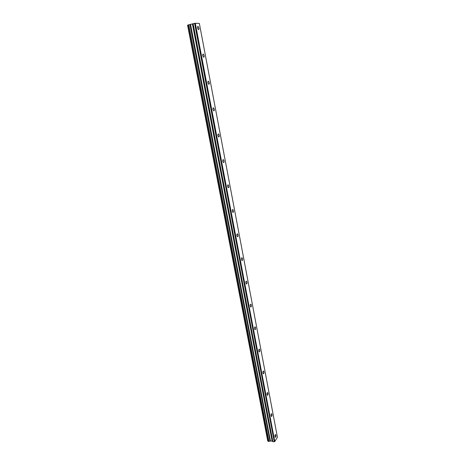 <?xml version="1.0" encoding="UTF-8"?>
<svg xmlns="http://www.w3.org/2000/svg" width="465" height="465" viewBox="0 0 465 465"><rect width="100%" height="100%" fill="white"/><g stroke="black" fill="none" stroke-linecap="round" stroke-linejoin="round"><path stroke-width="0.7" d="M198.915 28.022L198.102 26.429C197.579 26.284 197.387 26.796 197.544 27.976L198.352 29.568C198.881 29.713 199.067 29.202 198.915 28.022M275.914 435.182L275.623 434.543C275.111 434.566 274.908 435.269 275.018 436.641L275.309 437.274C275.821 437.251 276.018 436.548 275.914 435.182M271.984 414.396L271.676 413.728C271.159 413.74 270.956 414.425 271.066 415.791L271.374 416.46C271.886 416.448 272.095 415.762 271.984 414.396M267.991 393.268L267.66 392.565C267.143 392.565 266.933 393.239 267.044 394.599L267.369 395.297C267.892 395.302 268.102 394.628 267.991 393.268M263.928 371.785L263.579 371.047C263.05 371.029 262.847 371.692 262.957 373.046L263.306 373.784C263.829 373.796 264.039 373.133 263.928 371.785M259.796 349.936L259.429 349.163C258.895 349.128 258.685 349.785 258.802 351.122L259.168 351.9C259.703 351.929 259.912 351.278 259.796 349.936M255.593 327.715L255.204 326.901C254.669 326.854 254.46 327.494 254.576 328.825L254.965 329.644C255.5 329.691 255.709 329.046 255.593 327.715M251.315 305.11L250.902 304.25C250.362 304.191 250.153 304.825 250.275 306.144L250.687 307.005C251.228 307.063 251.437 306.429 251.315 305.11M246.967 282.116L246.531 281.203C245.985 281.133 245.776 281.755 245.904 283.063L246.34 283.976C246.88 284.045 247.089 283.423 246.967 282.116M242.544 258.714L242.073 257.755C241.533 257.668 241.323 258.278 241.451 259.58L241.916 260.54C242.457 260.621 242.666 260.011 242.544 258.714M238.039 234.895L237.545 233.883C236.993 233.79 236.79 234.389 236.918 235.679L237.412 236.685C237.958 236.778 238.167 236.185 238.039 234.895M233.453 210.651L232.924 209.581C232.378 209.483 232.169 210.064 232.302 211.343L232.831 212.412C233.378 212.517 233.587 211.93 233.453 210.651M228.786 185.977L228.228 184.843C227.676 184.733 227.472 185.308 227.606 186.57L228.17 187.697C228.716 187.814 228.919 187.238 228.786 185.977M224.031 160.844L223.438 159.652C222.892 159.53 222.689 160.094 222.828 161.349L223.421 162.541C223.967 162.663 224.171 162.099 224.031 160.844M219.195 135.257L218.562 133.99C218.015 133.862 217.812 134.42 217.957 135.658L218.591 136.919C219.131 137.047 219.335 136.495 219.195 135.257M214.266 109.194L213.592 107.857C213.051 107.717 212.848 108.264 212.993 109.49L213.668 110.827C214.208 110.961 214.412 110.414 214.266 109.194M209.244 82.642L208.529 81.224C207.989 81.084 207.791 81.619 207.942 82.828L208.657 84.246C209.198 84.386 209.39 83.851 209.244 82.642M204.129 55.591L203.368 54.085C202.833 53.94 202.641 54.469 202.792 55.661L203.554 57.166C204.089 57.311 204.28 56.782 204.129 55.591M188.04 24.982L268.259 441.401L188.04 24.982L188.819 24.785L268.968 441.442L188.819 24.785M274.792 441.518L195.306 23.25L199.363 23.436L277.425 437.193L274.792 441.518L274.251 441.733L194.643 23.349L188.982 24.761M187.633 25.191L267.788 440.965L187.633 25.191L187.976 25.069M194.643 23.349L195.248 23.256L274.745 441.541M194.579 23.36L274.251 441.733M274.199 441.75L272.874 441.674L193.12 23.721M193.01 23.756L272.874 441.674M272.763 441.634L272.101 441.035L269.991 441.076L190.057 24.593M189.976 24.61L269.991 441.076M269.921 441.087L269.101 441.401M268.968 441.442L268.259 441.401M268.136 441.128L267.788 440.965M270.427 440.936L190.58 24.506M192.429 24.052L272.101 441.035M272.211 441.076L192.539 24.011M270.281 440.96L190.412 24.54M198.102 26.429L197.637 26.546M259.429 349.163L259.139 349.163M255.204 326.901L254.896 326.907M250.902 304.25L250.583 304.261M246.531 281.203L246.188 281.226M242.073 257.755L241.719 257.779M237.545 233.883L237.167 233.918M232.924 209.581L232.535 209.628M228.228 184.843L227.821 184.896M223.438 159.652L223.014 159.71M218.562 133.99L218.126 134.065M213.592 107.857L213.144 107.938M208.529 81.224L208.07 81.317M203.368 54.085L202.903 54.19M187.575 25.215L267.73 440.925M187.965 25.005L268.183 441.361"/></g></svg>
